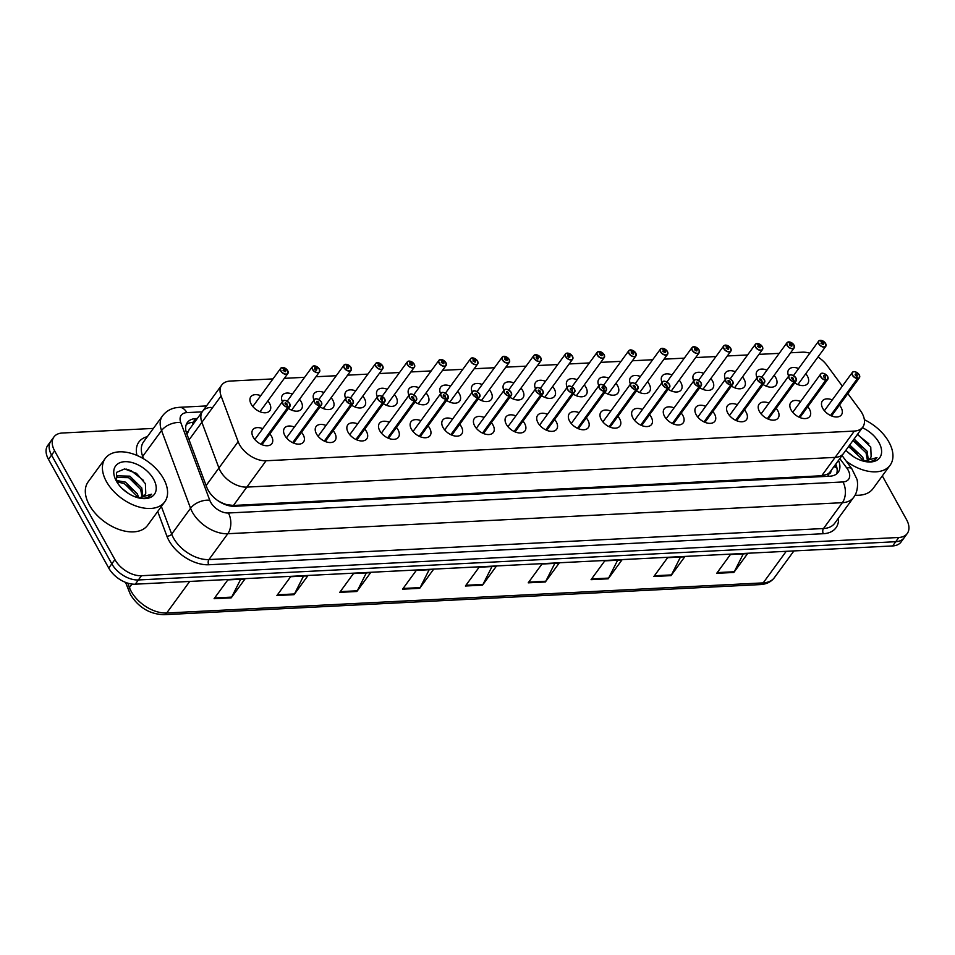 <?xml version="1.0" encoding="UTF-8"?>
<svg xmlns="http://www.w3.org/2000/svg" width="955" height="955" viewBox="0 0 955 955"><rect width="100%" height="100%" fill="white"/><g stroke="black" fill="none" stroke-linecap="round" stroke-linejoin="round"><path stroke-width="1.43" d="M282.405 401.709A11.782 7.222 -143.9 0 1 282.453 395.167A11.782 7.222 -143.9 0 1 292.361 394.105M299.5 399.309A11.782 7.222 -143.9 0 1 301.112 401.649A11.782 7.222 -143.9 0 1 301.494 409.062A11.782 7.222 -143.9 0 1 288.434 408.442M314.04 400.109A11.782 7.222 -143.9 0 1 314.1 393.567A11.782 7.222 -143.9 0 1 323.996 392.505M331.134 397.71A11.782 7.222 -143.9 0 1 332.758 400.05A11.782 7.222 -143.9 0 1 333.14 407.463A11.782 7.222 -143.9 0 1 320.068 406.842M345.686 398.51A11.782 7.222 -143.9 0 1 345.746 391.968A11.782 7.222 -143.9 0 1 355.642 390.905M362.781 396.122A11.782 7.222 -143.9 0 1 364.404 398.462A11.782 7.222 -143.9 0 1 364.774 405.863A11.782 7.222 -143.9 0 1 351.715 405.242M377.332 396.922A11.782 7.222 -143.9 0 1 377.38 390.368A11.782 7.222 -143.9 0 1 387.276 389.306M394.427 394.522A11.782 7.222 -143.9 0 1 396.038 396.862A11.782 7.222 -143.9 0 1 396.421 404.263A11.782 7.222 -143.9 0 1 383.361 403.655M408.967 395.322A11.782 7.222 -143.9 0 1 409.026 388.769A11.782 7.222 -143.9 0 1 418.923 387.706M426.061 392.923A11.782 7.222 -143.9 0 1 427.685 395.263A11.782 7.222 -143.9 0 1 428.067 402.676A11.782 7.222 -143.9 0 1 414.995 402.055M440.613 393.723A11.782 7.222 -143.9 0 1 440.673 387.181A11.782 7.222 -143.9 0 1 450.569 386.107M457.708 391.323A11.782 7.222 -143.9 0 1 459.331 393.663A11.782 7.222 -143.9 0 1 459.701 401.076A11.782 7.222 -143.9 0 1 446.642 400.455M472.259 392.123A11.782 7.222 -143.9 0 1 472.307 385.581A11.782 7.222 -143.9 0 1 482.203 384.507M489.342 389.724A11.782 7.222 -143.9 0 1 490.966 392.063A11.782 7.222 -143.9 0 1 491.348 399.476A11.782 7.222 -143.9 0 1 478.288 398.856M503.894 390.523A11.782 7.222 -143.9 0 1 503.954 383.982A11.782 7.222 -143.9 0 1 513.85 382.919M520.988 388.124A11.782 7.222 -143.9 0 1 522.612 390.464A11.782 7.222 -143.9 0 1 522.994 397.877A11.782 7.222 -143.9 0 1 509.922 397.256M535.54 388.924A11.782 7.222 -143.9 0 1 535.6 382.382A11.782 7.222 -143.9 0 1 545.496 381.32M552.635 386.524A11.782 7.222 -143.9 0 1 554.258 388.864A11.782 7.222 -143.9 0 1 554.628 396.277A11.782 7.222 -143.9 0 1 541.569 395.657M567.186 387.324A11.782 7.222 -143.9 0 1 567.234 380.782A11.782 7.222 -143.9 0 1 577.13 379.72M584.269 384.925A11.782 7.222 -143.9 0 1 585.893 387.276A11.782 7.222 -143.9 0 1 586.275 394.678A11.782 7.222 -143.9 0 1 573.203 394.057M598.821 385.725A11.782 7.222 -143.9 0 1 598.881 379.183A11.782 7.222 -143.9 0 1 608.777 378.12M615.915 383.337A11.782 7.222 -143.9 0 1 617.539 385.677A11.782 7.222 -143.9 0 1 617.921 393.078A11.782 7.222 -143.9 0 1 604.849 392.469M630.467 384.137A11.782 7.222 -143.9 0 1 630.527 377.583A11.782 7.222 -143.9 0 1 640.423 376.521M647.562 381.737A11.782 7.222 -143.9 0 1 649.173 384.077A11.782 7.222 -143.9 0 1 649.555 391.49A11.782 7.222 -143.9 0 1 636.496 390.87M662.101 382.537A11.782 7.222 -143.9 0 1 662.161 375.995A11.782 7.222 -143.9 0 1 672.057 374.921M679.196 380.138A11.782 7.222 -143.9 0 1 680.82 382.478A11.782 7.222 -143.9 0 1 681.202 389.891A11.782 7.222 -143.9 0 1 668.13 389.27M693.748 380.938A11.782 7.222 -143.9 0 1 693.808 374.396A11.782 7.222 -143.9 0 1 703.704 373.321M710.842 378.538A11.782 7.222 -143.9 0 1 712.466 380.878A11.782 7.222 -143.9 0 1 712.848 388.291A11.782 7.222 -143.9 0 1 699.776 387.67M725.394 379.338A11.782 7.222 -143.9 0 1 725.454 372.796A11.782 7.222 -143.9 0 1 735.35 371.734M742.489 376.939A11.782 7.222 -143.9 0 1 744.1 379.278A11.782 7.222 -143.9 0 1 744.482 386.691A11.782 7.222 -143.9 0 1 731.423 386.071M757.029 377.738A11.782 7.222 -143.9 0 1 757.088 371.197A11.782 7.222 -143.9 0 1 766.984 370.134M774.123 375.339A11.782 7.222 -143.9 0 1 775.747 377.679A11.782 7.222 -143.9 0 1 776.129 385.092A11.782 7.222 -143.9 0 1 763.057 384.471M788.675 376.139A11.782 7.222 -143.9 0 1 788.735 369.597A11.782 7.222 -143.9 0 1 798.631 368.535M805.769 373.739A11.782 7.222 -143.9 0 1 807.393 376.091A11.782 7.222 -143.9 0 1 807.775 383.492A11.782 7.222 -143.9 0 1 794.703 382.871M267.854 400.909A11.782 7.222 -143.9 0 1 269.477 403.249A11.782 7.222 -143.9 0 1 269.859 410.662A11.782 7.222 -143.9 0 1 260.763 412.035A11.782 7.222 -143.9 0 1 251.201 404.18A11.782 7.222 -143.9 0 1 250.819 396.767A11.782 7.222 -143.9 0 1 260.715 395.704M301.505 432.281A11.782 7.222 -143.9 0 1 303.129 434.62A11.782 7.222 -143.9 0 1 303.511 442.034A11.782 7.222 -143.9 0 1 294.415 443.395A11.782 7.222 -143.9 0 1 284.853 435.54A11.782 7.222 -143.9 0 1 284.471 428.138A11.782 7.222 -143.9 0 1 294.367 427.064M333.152 430.681A11.782 7.222 -143.9 0 1 334.763 433.021A11.782 7.222 -143.9 0 1 335.145 440.434A11.782 7.222 -143.9 0 1 326.061 441.807A11.782 7.222 -143.9 0 1 316.487 433.94A11.782 7.222 -143.9 0 1 316.105 426.539A11.782 7.222 -143.9 0 1 326.013 425.464M364.786 429.082A11.782 7.222 -143.9 0 1 366.41 431.421A11.782 7.222 -143.9 0 1 366.792 438.834A11.782 7.222 -143.9 0 1 357.695 440.207A11.782 7.222 -143.9 0 1 348.133 432.352A11.782 7.222 -143.9 0 1 347.751 424.939A11.782 7.222 -143.9 0 1 357.648 423.877M396.432 427.482A11.782 7.222 -143.9 0 1 398.056 429.822A11.782 7.222 -143.9 0 1 398.426 437.235A11.782 7.222 -143.9 0 1 389.342 438.608A11.782 7.222 -143.9 0 1 379.78 430.753A11.782 7.222 -143.9 0 1 379.398 423.34A11.782 7.222 -143.9 0 1 389.294 422.277M428.079 425.882A11.782 7.222 -143.9 0 1 429.69 428.222A11.782 7.222 -143.9 0 1 430.072 435.635A11.782 7.222 -143.9 0 1 420.988 437.008A11.782 7.222 -143.9 0 1 411.414 429.153A11.782 7.222 -143.9 0 1 411.032 421.74A11.782 7.222 -143.9 0 1 420.928 420.678M459.713 424.295A11.782 7.222 -143.9 0 1 461.337 426.634A11.782 7.222 -143.9 0 1 461.719 434.036A11.782 7.222 -143.9 0 1 452.622 435.408A11.782 7.222 -143.9 0 1 443.06 427.554A11.782 7.222 -143.9 0 1 442.678 420.14A11.782 7.222 -143.9 0 1 452.575 419.078M491.359 422.695A11.782 7.222 -143.9 0 1 492.983 425.035A11.782 7.222 -143.9 0 1 493.353 432.448A11.782 7.222 -143.9 0 1 484.269 433.809A11.782 7.222 -143.9 0 1 474.707 425.954A11.782 7.222 -143.9 0 1 474.325 418.541A11.782 7.222 -143.9 0 1 484.221 417.478M522.994 421.095A11.782 7.222 -143.9 0 1 524.617 423.435A11.782 7.222 -143.9 0 1 524.999 430.848A11.782 7.222 -143.9 0 1 515.903 432.209A11.782 7.222 -143.9 0 1 506.341 424.354A11.782 7.222 -143.9 0 1 505.959 416.941A11.782 7.222 -143.9 0 1 515.855 415.879M554.64 419.496A11.782 7.222 -143.9 0 1 556.264 421.835A11.782 7.222 -143.9 0 1 556.646 429.249A11.782 7.222 -143.9 0 1 547.549 430.621A11.782 7.222 -143.9 0 1 537.987 422.755A11.782 7.222 -143.9 0 1 537.605 415.353A11.782 7.222 -143.9 0 1 547.502 414.279M586.286 417.896A11.782 7.222 -143.9 0 1 587.91 420.236A11.782 7.222 -143.9 0 1 588.28 427.649A11.782 7.222 -143.9 0 1 579.196 429.022A11.782 7.222 -143.9 0 1 569.622 421.155A11.782 7.222 -143.9 0 1 569.252 413.754A11.782 7.222 -143.9 0 1 579.148 412.679M617.921 416.296A11.782 7.222 -143.9 0 1 619.544 418.636A11.782 7.222 -143.9 0 1 619.926 426.049A11.782 7.222 -143.9 0 1 610.83 427.422A11.782 7.222 -143.9 0 1 601.268 419.567A11.782 7.222 -143.9 0 1 600.886 412.154A11.782 7.222 -143.9 0 1 610.782 411.092M649.567 414.697A11.782 7.222 -143.9 0 1 651.191 417.037A11.782 7.222 -143.9 0 1 651.573 424.45A11.782 7.222 -143.9 0 1 642.476 425.823A11.782 7.222 -143.9 0 1 632.914 417.968A11.782 7.222 -143.9 0 1 632.532 410.555A11.782 7.222 -143.9 0 1 642.428 409.492M681.213 413.097A11.782 7.222 -143.9 0 1 682.837 415.449A11.782 7.222 -143.9 0 1 683.207 422.85A11.782 7.222 -143.9 0 1 674.123 424.223A11.782 7.222 -143.9 0 1 664.549 416.368A11.782 7.222 -143.9 0 1 664.179 408.955A11.782 7.222 -143.9 0 1 674.075 407.892M712.848 411.51A11.782 7.222 -143.9 0 1 714.471 413.849A11.782 7.222 -143.9 0 1 714.853 421.251A11.782 7.222 -143.9 0 1 705.757 422.623A11.782 7.222 -143.9 0 1 696.195 414.768A11.782 7.222 -143.9 0 1 695.813 407.355A11.782 7.222 -143.9 0 1 705.709 406.293M744.494 409.91A11.782 7.222 -143.9 0 1 746.118 412.25A11.782 7.222 -143.9 0 1 746.5 419.663A11.782 7.222 -143.9 0 1 737.403 421.024A11.782 7.222 -143.9 0 1 727.841 413.169A11.782 7.222 -143.9 0 1 727.459 405.756A11.782 7.222 -143.9 0 1 737.356 404.693M776.14 408.31A11.782 7.222 -143.9 0 1 777.752 410.65A11.782 7.222 -143.9 0 1 778.134 418.063A11.782 7.222 -143.9 0 1 769.05 419.424A11.782 7.222 -143.9 0 1 759.476 411.569A11.782 7.222 -143.9 0 1 759.106 404.168A11.782 7.222 -143.9 0 1 769.002 403.094M807.775 406.711A11.782 7.222 -143.9 0 1 809.398 409.05A11.782 7.222 -143.9 0 1 809.78 416.464A11.782 7.222 -143.9 0 1 800.684 417.836A11.782 7.222 -143.9 0 1 791.122 409.97A11.782 7.222 -143.9 0 1 790.74 402.568A11.782 7.222 -143.9 0 1 800.636 401.494M839.421 405.111A11.782 7.222 -143.9 0 1 841.045 407.451A11.782 7.222 -143.9 0 1 841.427 414.864A11.782 7.222 -143.9 0 1 832.33 416.237A11.782 7.222 -143.9 0 1 822.768 408.382A11.782 7.222 -143.9 0 1 822.386 400.969A11.782 7.222 -143.9 0 1 832.283 399.906M269.859 433.88A11.782 7.222 -143.9 0 1 271.483 436.22A11.782 7.222 -143.9 0 1 271.865 443.633A11.782 7.222 -143.9 0 1 262.768 444.994A11.782 7.222 -143.9 0 1 253.206 437.139A11.782 7.222 -143.9 0 1 252.824 429.726A11.782 7.222 -143.9 0 1 262.721 428.664M210.971 407.403A22.096 13.549 36.1 0 0 202.544 411.354A22.096 13.549 36.1 0 0 201.875 422.289L218.934 468.01A22.096 13.549 36.1 0 0 220.307 470.97A22.096 13.549 36.1 0 0 246.856 487.098L835.136 457.385A22.096 13.549 36.1 0 0 843.563 453.422L862.783 427.1A22.096 13.549 36.1 0 0 860.168 410.268L847.837 393.579M272.963 378.908L230.191 381.069A22.096 13.549 36.1 0 0 221.751 385.032A22.096 13.549 36.1 0 0 221.094 395.967L238.153 441.676A22.096 13.549 36.1 0 0 239.526 444.648A22.096 13.549 36.1 0 0 266.075 460.764L854.355 431.063A22.096 13.549 36.1 0 0 862.783 427.1M809.828 353.207A22.096 13.549 36.1 0 0 802.343 352.18L790.609 352.777M779.244 353.35L758.962 354.365M747.598 354.95L727.316 355.964M715.952 356.537L695.682 357.564M684.317 358.137L664.035 359.164M652.671 359.737L632.389 360.763M621.025 361.336L600.755 362.363M589.39 362.936L569.108 363.962M557.744 364.535L537.462 365.55M526.11 366.135L505.828 367.15M494.463 367.723L474.181 368.749M462.817 369.322L442.535 370.349M431.183 370.922L410.901 371.949M399.536 372.522L379.254 373.548M367.89 374.121L347.608 375.148M336.256 375.721L315.974 376.748M304.609 377.32L284.327 378.335M842.334 386.13L827.006 365.371A22.096 13.549 36.1 0 0 817.981 357.015M187.049 434.465L189.042 429.846L202.544 411.354A22.096 13.549 36.1 0 0 201.875 422.289L218.934 468.01A22.096 13.549 36.1 0 0 220.307 470.97A22.096 13.549 36.1 0 0 246.856 487.098L835.136 457.385A22.096 13.549 36.1 0 0 843.563 453.422L830.182 471.758A22.096 13.549 -143.9 0 1 827.269 474.277L827.579 474.253A22.096 13.931 87.1 0 1 828.582 476.282M217.191 500.193L219.22 501.423A7.365 4.512 36.1 0 0 219.65 501.841M225.129 504.55A7.365 4.512 36.1 0 0 226.395 504.622L233.45 505.458L821.73 475.745L827.269 474.277M226.693 504.598A22.096 13.549 -143.9 0 1 219.22 501.423M882.313 475.912L906.534 519.615A22.096 13.549 -143.9 0 1 907.25 533.511L904.158 537.749A22.096 13.549 -143.9 0 1 895.73 541.712L138.38 579.96A22.096 13.549 -143.9 0 1 111.819 563.832L51.546 455.093A22.096 13.549 -143.9 0 1 50.842 441.198A22.096 13.549 -143.9 0 0 51.546 455.093L111.819 563.832A22.096 13.549 -143.9 0 0 138.38 579.96L895.73 541.712A22.096 13.549 -143.9 0 0 904.158 537.749L901.078 541.974A22.096 13.549 -143.9 0 1 892.639 545.938L135.288 584.185A22.096 13.549 -143.9 0 1 108.739 568.058L48.466 459.319A22.096 13.549 -143.9 0 1 47.75 445.436L53.922 436.972A22.096 13.549 -143.9 0 1 62.362 433.009L153.373 428.413M743.3 553.864L734.276 571.735A5.897 3.713 87.1 0 1 733.846 572.463L747.562 553.649L730.432 554.521L716.704 573.322L733.846 572.463M680.473 557.04L671.449 574.91A5.897 3.713 87.1 0 1 671.019 575.626L684.735 556.825L667.605 557.696L653.877 576.498L671.019 575.626M617.646 560.215L608.621 578.085A5.897 3.713 87.1 0 1 608.192 578.802L621.908 560L604.778 560.871L591.05 579.673L608.192 578.802M554.819 563.39L545.794 581.249A5.897 3.713 87.1 0 1 545.365 581.977L559.081 563.175L541.951 564.035L528.222 582.837L545.365 581.977M240.684 579.255L231.659 597.114A5.897 3.713 87.1 0 1 231.217 597.842L244.946 579.04L227.815 579.9L214.087 598.701L231.217 597.842M303.511 576.08L294.486 593.95A5.897 3.713 87.1 0 1 294.045 594.667L307.773 575.865L290.642 576.725L276.914 595.538L294.045 594.667M366.338 572.905L357.313 590.775A5.897 3.713 87.1 0 1 356.872 591.491L370.6 572.69L353.469 573.561L339.741 592.363L356.872 591.491M429.165 569.729L420.14 587.6A5.897 3.713 87.1 0 1 419.699 588.316L433.427 569.514L416.296 570.386L402.568 589.187L419.699 588.316M491.992 566.566L482.967 584.424A5.897 3.713 87.1 0 1 482.526 585.152L496.254 566.351L479.124 567.21L465.395 586.012L482.526 585.152M197.327 418.505L195.763 418.577A22.096 13.549 36.1 0 0 187.335 422.54A22.096 13.549 36.1 0 0 186.679 433.475L206.722 487.181A22.096 13.549 36.1 0 0 208.095 490.142A22.096 13.549 36.1 0 0 234.644 506.269L829.788 476.211A22.096 13.549 36.1 0 0 838.215 472.259A22.096 13.549 36.1 0 0 838.49 460.37M907.25 533.511A22.096 13.549 -143.9 0 1 898.822 537.474L141.459 575.722A22.096 13.549 -143.9 0 1 114.91 559.594L54.638 450.867A22.096 13.549 -143.9 0 1 53.922 436.972M835.744 464.13A22.096 13.549 -143.9 0 1 836.58 473.943M186.225 424.617A22.096 13.549 -143.9 0 1 193.017 422.337L194.581 422.265M289.759 403.774A4.417 2.71 -143.9 0 1 289.866 406.472A4.417 2.71 -143.9 0 1 288.326 407.26L288.326 407.045A4.274 2.614 36.1 0 0 289.675 403.607A4.274 2.614 36.1 0 0 284.542 400.491A4.274 2.614 36.1 0 0 283.05 403.941A4.274 2.614 36.1 0 0 288.04 407.069L261.013 444.278M288.04 407.069L286.942 404.908A1.468 0.907 -143.9 0 1 285.175 402.903A1.468 0.907 -143.9 0 1 287.049 404.908L286.978 404.992M288.326 407.26L261.228 444.373M287.049 404.908L288.326 407.045M287.753 370.803A4.417 2.71 -143.9 0 1 287.861 373.512A4.417 2.71 -143.9 0 1 284.447 374.026A4.417 2.71 -143.9 0 1 280.865 371.077A4.417 2.71 -143.9 0 1 280.722 368.296A4.417 2.71 -143.9 0 1 282.262 367.52L282.394 367.532A4.274 2.614 36.1 0 0 281.045 370.97A4.274 2.614 36.1 0 0 286.178 374.097A4.274 2.614 36.1 0 0 287.67 370.636A4.274 2.614 36.1 0 0 282.68 367.52L282.453 367.639M283.325 367.568A4.417 2.71 -143.9 0 0 282.668 367.496L283.778 369.669A1.468 0.907 -143.9 0 1 285.545 371.674A1.468 0.907 -143.9 0 1 283.683 369.681L283.074 370.504M283.683 369.681L282.394 367.532M283.778 369.669L283.098 370.6M321.405 402.174A4.417 2.71 -143.9 0 1 321.513 404.872A4.417 2.71 -143.9 0 1 319.973 405.66L319.973 405.445A4.274 2.614 36.1 0 0 321.322 402.007A4.274 2.614 36.1 0 0 316.189 398.892A4.274 2.614 36.1 0 0 314.696 402.342A4.274 2.614 36.1 0 0 319.686 405.469L292.66 442.678M319.686 405.469L318.588 403.308A1.468 0.907 -143.9 0 1 316.821 401.303A1.468 0.907 -143.9 0 1 318.683 403.308L318.624 403.392M319.973 405.66L292.875 442.774M318.683 403.308L319.973 405.445M353.052 400.575A4.417 2.71 -143.9 0 1 353.147 403.273A4.417 2.71 -143.9 0 1 351.607 404.061L351.619 403.858A4.274 2.614 36.1 0 0 352.968 400.408A4.274 2.614 36.1 0 0 347.835 397.292A4.274 2.614 36.1 0 0 346.343 400.742A4.274 2.614 36.1 0 0 351.321 403.87L324.306 441.079M351.321 403.87L350.222 401.709A1.468 0.907 -143.9 0 1 348.456 399.715A1.468 0.907 -143.9 0 1 350.33 401.709L350.27 401.792M351.607 404.061L324.521 441.174M350.33 401.709L351.619 403.858M384.686 398.975A4.417 2.71 -143.9 0 1 384.793 401.685A4.417 2.71 -143.9 0 1 383.253 402.461L383.253 402.258A4.274 2.614 36.1 0 0 384.602 398.808A4.274 2.614 36.1 0 0 379.469 395.692A4.274 2.614 36.1 0 0 377.977 399.142A4.274 2.614 36.1 0 0 382.967 402.27L355.94 439.479M382.967 402.27L381.869 400.109A1.468 0.907 -143.9 0 1 381.236 397.937A1.468 0.907 -143.9 0 1 381.964 400.109L381.905 400.193M383.253 402.461L356.155 439.575M381.964 400.109L383.253 402.258M416.332 397.376A4.417 2.71 -143.9 0 1 416.44 400.085A4.417 2.71 -143.9 0 1 414.9 400.861L414.9 400.658A4.274 2.614 36.1 0 0 416.249 397.22A4.274 2.614 36.1 0 0 411.116 394.093A4.274 2.614 36.1 0 0 409.623 397.555A4.274 2.614 36.1 0 0 414.613 400.67L387.587 437.879M414.613 400.67L413.515 398.522A1.468 0.907 -143.9 0 1 411.748 396.516A1.468 0.907 -143.9 0 1 413.611 398.51L413.551 398.593M414.9 400.861L387.802 437.987M413.611 398.51L414.9 400.658M319.4 369.203A4.417 2.71 -143.9 0 1 319.495 371.913A4.417 2.71 -143.9 0 1 316.093 372.426A4.417 2.71 -143.9 0 1 312.5 369.478A4.417 2.71 -143.9 0 1 312.357 366.696A4.417 2.71 -143.9 0 1 313.897 365.92L314.04 365.932A4.274 2.614 36.1 0 0 312.691 369.382A4.274 2.614 36.1 0 0 317.824 372.498A4.274 2.614 36.1 0 0 319.316 369.048A4.274 2.614 36.1 0 0 314.326 365.92L314.1 366.04M314.326 365.92L315.425 368.081A1.468 0.907 -143.9 0 1 316.057 370.254A1.468 0.907 -143.9 0 1 315.317 368.081L314.72 368.905M315.317 368.081L314.04 365.932M315.425 368.081L314.744 369M351.034 367.603A4.417 2.71 -143.9 0 1 351.142 370.313A4.417 2.71 -143.9 0 1 347.727 370.827A4.417 2.71 -143.9 0 1 344.146 367.878A4.417 2.71 -143.9 0 1 344.003 365.096A4.417 2.71 -143.9 0 1 345.543 364.321L345.674 364.333A4.274 2.614 36.1 0 0 344.325 367.782A4.274 2.614 36.1 0 0 349.458 370.898A4.274 2.614 36.1 0 0 350.951 367.448A4.274 2.614 36.1 0 0 345.961 364.321L345.734 364.44M346.605 364.368A4.417 2.71 -143.9 0 0 345.961 364.309L347.059 366.481A1.468 0.907 -143.9 0 1 347.692 368.654A1.468 0.907 -143.9 0 1 346.963 366.481L346.355 367.305M346.963 366.481L345.674 364.333M347.059 366.481L346.39 367.412M382.68 366.004A4.417 2.71 -143.9 0 1 382.788 368.714A4.417 2.71 -143.9 0 1 379.374 369.227A4.417 2.71 -143.9 0 1 375.793 366.278A4.417 2.71 -143.9 0 1 375.649 363.497A4.417 2.71 -143.9 0 1 377.177 362.721L377.32 362.745A4.274 2.614 36.1 0 0 375.972 366.183A4.274 2.614 36.1 0 0 381.105 369.299A4.274 2.614 36.1 0 0 382.597 365.849A4.274 2.614 36.1 0 0 377.607 362.721L377.38 362.84M378.252 362.781A4.417 2.71 -143.9 0 0 377.595 362.709L378.705 364.882A1.468 0.907 -143.9 0 1 380.472 366.887A1.468 0.907 -143.9 0 1 378.61 364.882L378.001 365.717M378.61 364.882L377.32 362.745M378.705 364.882L378.025 365.813M163.556 478.706A36.827 22.574 -143.9 0 1 164.738 501.864A36.827 22.574 -143.9 0 1 136.326 506.138A36.827 22.574 -143.9 0 1 106.435 481.595A36.827 22.574 -143.9 0 1 105.253 458.436A36.827 22.574 -143.9 0 1 133.664 454.15A36.827 22.574 -143.9 0 1 163.556 478.706M164.738 501.864L147.643 525.274A36.827 22.574 -143.9 0 1 119.232 529.548A36.827 22.574 -143.9 0 1 89.34 505.004A36.827 22.574 -143.9 0 1 88.158 481.845L105.253 458.436M142.056 496.934L140.66 489.426L128.782 477.667L116.45 477.464M142.94 496.505L141.746 487.933L129.868 476.175L117.68 475.841L115.925 479.529M137.138 497.507L136.302 495.394L124.425 483.636L116.749 481.75M138.642 497.651L137.389 493.902L125.511 482.144L116.212 480.449M128.674 493.628L122.383 488.745M116.367 481.093A24.018 14.719 -143.9 0 1 116.021 480.437A24.018 14.719 -143.9 0 1 125.093 461.671A24.018 14.719 -143.9 0 1 153.612 479.207A24.018 14.719 -143.9 0 1 140.504 498.307A24.018 14.719 -143.9 0 1 116.367 481.093M144.957 494.738L145.769 493.293L145.387 483.696L136.517 473.382L124.58 468.929L116.546 472.379L116.617 481.475M141.065 498.295C145.96 498.546 149.469 497.185 151.606 494.213L138.594 497.913M145.769 493.293A16.653 10.207 -143.9 0 1 145.005 494.666A16.653 10.207 -143.9 0 1 137.651 497.662M132.602 489.867L123.78 483.349M136.959 483.899L128.137 477.381M143.513 480.401L131.324 470.839L126.478 469.132M864.359 419.711A36.827 22.574 -143.9 0 1 888.926 442.07A36.827 22.574 -143.9 0 1 890.108 465.228A36.827 22.574 -143.9 0 1 846.154 461.074M890.108 465.228L873.013 488.638A36.827 22.574 -143.9 0 1 855.012 495.179M867.427 460.298L866.03 452.789L852.982 440.518M868.31 459.868L867.116 451.297L854.068 439.025M862.508 460.883L861.673 458.758L848.625 446.486M864.012 461.014L862.759 457.266L849.711 444.994M854.045 456.991L847.754 452.109M862.341 427.697A24.018 14.719 -143.9 0 1 878.982 442.571A24.018 14.719 -143.9 0 1 865.875 461.671A24.018 14.719 -143.9 0 1 845.903 450.211M870.327 458.102L871.139 456.657L870.757 447.071L857.542 434.274M866.436 461.659C871.33 461.922 874.84 460.561 876.977 457.576L863.965 461.277M871.139 456.657A16.653 10.207 -143.9 0 1 870.375 458.03A16.653 10.207 -143.9 0 1 863.022 461.026M857.972 453.231L849.15 446.713M862.329 447.262L853.507 440.744M868.883 443.765L857.363 434.525M447.979 395.776A4.417 2.71 -143.9 0 1 448.074 398.486A4.417 2.71 -143.9 0 1 446.534 399.262L446.546 399.059A4.274 2.614 36.1 0 0 447.895 395.621A4.274 2.614 36.1 0 0 442.762 392.505A4.274 2.614 36.1 0 0 441.27 395.955A4.274 2.614 36.1 0 0 446.248 399.071L419.233 436.28M446.248 399.071L445.149 396.922A1.468 0.907 -143.9 0 1 443.383 394.916A1.468 0.907 -143.9 0 1 445.257 396.91L445.197 396.994M446.534 399.262L419.448 436.387M445.257 396.91L446.546 399.059M479.613 394.176A4.417 2.71 -143.9 0 1 479.72 396.886A4.417 2.71 -143.9 0 1 478.18 397.662L478.18 397.459A4.274 2.614 36.1 0 0 479.529 394.021A4.274 2.614 36.1 0 0 474.396 390.905A4.274 2.614 36.1 0 0 472.904 394.355A4.274 2.614 36.1 0 0 477.894 397.471L450.867 434.68M477.894 397.471L476.796 395.322A1.468 0.907 -143.9 0 1 475.029 393.317A1.468 0.907 -143.9 0 1 476.891 395.31L476.832 395.394M478.18 397.662L451.082 434.788M476.891 395.31L478.18 397.459M511.259 392.589A4.417 2.71 -143.9 0 1 511.367 395.286A4.417 2.71 -143.9 0 1 509.827 396.074L509.827 395.859A4.274 2.614 36.1 0 0 511.176 392.421A4.274 2.614 36.1 0 0 506.043 389.306A4.274 2.614 36.1 0 0 504.55 392.756A4.274 2.614 36.1 0 0 509.54 395.883L482.514 433.081M509.54 395.883L508.442 393.723A1.468 0.907 -143.9 0 1 506.675 391.717A1.468 0.907 -143.9 0 1 508.538 393.723L508.478 393.794M509.827 396.074L482.729 433.188M508.538 393.723L509.827 395.859M414.327 364.416A4.417 2.71 -143.9 0 1 414.422 367.114A4.417 2.71 -143.9 0 1 411.02 367.627A4.417 2.71 -143.9 0 1 407.427 364.679A4.417 2.71 -143.9 0 1 407.284 361.909A4.417 2.71 -143.9 0 1 408.824 361.121L408.967 361.145A4.274 2.614 36.1 0 0 407.618 364.583A4.274 2.614 36.1 0 0 412.751 367.699A4.274 2.614 36.1 0 0 414.243 364.249A4.274 2.614 36.1 0 0 409.253 361.121L409.026 361.241M409.253 361.121L410.352 363.282A1.468 0.907 -143.9 0 1 412.118 365.288A1.468 0.907 -143.9 0 1 410.244 363.282L409.647 364.118M410.244 363.282L408.967 361.145M410.352 363.282L409.671 364.213M445.961 362.816A4.417 2.71 -143.9 0 1 446.069 365.514A4.417 2.71 -143.9 0 1 442.654 366.028A4.417 2.71 -143.9 0 1 439.073 363.079A4.417 2.71 -143.9 0 1 438.93 360.31A4.417 2.71 -143.9 0 1 440.47 359.522L440.601 359.546A4.274 2.614 36.1 0 0 439.252 362.984A4.274 2.614 36.1 0 0 444.385 366.099A4.274 2.614 36.1 0 0 445.878 362.649A4.274 2.614 36.1 0 0 440.888 359.534L440.661 359.653M440.888 359.534L441.986 361.682A1.468 0.907 -143.9 0 1 443.753 363.688A1.468 0.907 -143.9 0 1 441.89 361.694L441.282 362.518M441.89 361.694L440.601 359.546M441.986 361.682L441.306 362.613M477.607 361.217A4.417 2.71 -143.9 0 1 477.715 363.915A4.417 2.71 -143.9 0 1 474.301 364.428A4.417 2.71 -143.9 0 1 470.72 361.491A4.417 2.71 -143.9 0 1 470.576 358.71A4.417 2.71 -143.9 0 1 472.104 357.922L472.248 357.946A4.274 2.614 36.1 0 0 470.899 361.384A4.274 2.614 36.1 0 0 476.032 364.5A4.274 2.614 36.1 0 0 477.524 361.05A4.274 2.614 36.1 0 0 472.534 357.934L472.307 358.053M472.534 357.934L473.632 360.083A1.468 0.907 -143.9 0 1 475.399 362.088A1.468 0.907 -143.9 0 1 473.537 360.095L472.928 360.918M473.537 360.095L472.248 357.946M473.632 360.083L472.952 361.014M542.906 390.989A4.417 2.71 -143.9 0 1 543.001 393.687A4.417 2.71 -143.9 0 1 541.461 394.475L541.461 394.26A4.274 2.614 36.1 0 0 542.81 390.822A4.274 2.614 36.1 0 0 537.677 387.706A4.274 2.614 36.1 0 0 536.185 391.156A4.274 2.614 36.1 0 0 541.175 394.284L514.16 431.493M541.175 394.284L540.076 392.123A1.468 0.907 -143.9 0 1 538.31 390.118A1.468 0.907 -143.9 0 1 540.184 392.123L540.124 392.207M541.461 394.475L514.375 431.588M540.184 392.123L541.461 394.26M574.54 389.389A4.417 2.71 -143.9 0 1 574.647 392.087A4.417 2.71 -143.9 0 1 573.107 392.875L573.107 392.672A4.274 2.614 36.1 0 0 574.456 389.222A4.274 2.614 36.1 0 0 569.323 386.107A4.274 2.614 36.1 0 0 567.831 389.556A4.274 2.614 36.1 0 0 572.821 392.684L545.794 429.893M572.821 392.684L571.723 390.523A1.468 0.907 -143.9 0 1 571.09 388.351A1.468 0.907 -143.9 0 1 571.818 390.523L571.759 390.607M573.107 392.875L546.009 429.989M571.818 390.523L573.107 392.672M606.186 387.79A4.417 2.71 -143.9 0 1 606.294 390.5A4.417 2.71 -143.9 0 1 604.754 391.275L604.754 391.073A4.274 2.614 36.1 0 0 606.103 387.623A4.274 2.614 36.1 0 0 600.97 384.507A4.274 2.614 36.1 0 0 599.477 387.957A4.274 2.614 36.1 0 0 604.467 391.084L577.441 428.294M604.467 391.084L603.369 388.924A1.468 0.907 -143.9 0 1 602.736 386.751A1.468 0.907 -143.9 0 1 603.465 388.924L603.405 389.007M604.754 391.275L577.656 428.389M603.465 388.924L604.754 391.073M637.833 386.19A4.417 2.71 -143.9 0 1 637.928 388.9A4.417 2.71 -143.9 0 1 636.388 389.676L636.388 389.473A4.274 2.614 36.1 0 0 637.737 386.035A4.274 2.614 36.1 0 0 632.604 382.907A4.274 2.614 36.1 0 0 631.112 386.369A4.274 2.614 36.1 0 0 636.102 389.485L609.087 426.694M636.102 389.485L635.003 387.336A1.468 0.907 -143.9 0 1 633.237 385.331A1.468 0.907 -143.9 0 1 635.111 387.324L635.051 387.408M636.388 389.676L609.29 426.79M635.111 387.324L636.388 389.473M669.467 384.59A4.417 2.71 -143.9 0 1 669.574 387.3A4.417 2.71 -143.9 0 1 668.034 388.076L668.034 387.873A4.274 2.614 36.1 0 0 669.383 384.435A4.274 2.614 36.1 0 0 664.25 381.32A4.274 2.614 36.1 0 0 662.758 384.769A4.274 2.614 36.1 0 0 667.748 387.885L640.721 425.094M667.748 387.885L666.65 385.736A1.468 0.907 -143.9 0 1 664.883 383.731A1.468 0.907 -143.9 0 1 666.745 385.725L666.686 385.808M668.034 388.076L640.936 425.202M666.745 385.725L668.034 387.873M509.254 359.617A4.417 2.71 -143.9 0 1 509.349 362.327A4.417 2.71 -143.9 0 1 505.947 362.84A4.417 2.71 -143.9 0 1 502.354 359.892A4.417 2.71 -143.9 0 1 502.211 357.11A4.417 2.71 -143.9 0 1 503.751 356.334L503.882 356.346A4.274 2.614 36.1 0 0 502.533 359.784A4.274 2.614 36.1 0 0 507.678 362.912A4.274 2.614 36.1 0 0 509.158 359.45A4.274 2.614 36.1 0 0 504.18 356.334L503.954 356.454M504.825 356.382A4.417 2.71 -143.9 0 0 504.168 356.311L505.279 358.483A1.468 0.907 -143.9 0 1 507.045 360.489A1.468 0.907 -143.9 0 1 505.171 358.495L504.574 359.319M505.171 358.495L503.882 356.346M505.279 358.483L504.598 359.414M540.888 358.018A4.417 2.71 -143.9 0 1 540.996 360.727A4.417 2.71 -143.9 0 1 537.581 361.241A4.417 2.71 -143.9 0 1 534 358.292A4.417 2.71 -143.9 0 1 533.857 355.511A4.417 2.71 -143.9 0 1 535.397 354.735L535.528 354.747A4.274 2.614 36.1 0 0 534.179 358.197A4.274 2.614 36.1 0 0 539.312 361.312A4.274 2.614 36.1 0 0 540.805 357.862A4.274 2.614 36.1 0 0 535.815 354.735L535.588 354.854M536.459 354.783A4.417 2.71 -143.9 0 0 535.803 354.711L536.913 356.895A1.468 0.907 -143.9 0 1 537.546 359.068A1.468 0.907 -143.9 0 1 536.817 356.895L536.209 357.719M536.817 356.895L535.528 354.747M536.913 356.895L536.233 357.815M572.534 356.418A4.417 2.71 -143.9 0 1 572.642 359.128A4.417 2.71 -143.9 0 1 569.228 359.641A4.417 2.71 -143.9 0 1 565.635 356.693A4.417 2.71 -143.9 0 1 565.503 353.911A4.417 2.71 -143.9 0 1 567.031 353.135L567.175 353.147A4.274 2.614 36.1 0 0 565.826 356.597A4.274 2.614 36.1 0 0 570.959 359.713A4.274 2.614 36.1 0 0 572.451 356.263A4.274 2.614 36.1 0 0 567.461 353.135L567.234 353.255M568.106 353.183A4.417 2.71 -143.9 0 0 567.449 353.123L568.559 355.296A1.468 0.907 -143.9 0 1 569.192 357.468A1.468 0.907 -143.9 0 1 568.464 355.296L567.855 356.12M568.464 355.296L567.175 353.147M568.559 355.296L567.879 356.227M604.181 354.818A4.417 2.71 -143.9 0 1 604.276 357.528A4.417 2.71 -143.9 0 1 600.874 358.041A4.417 2.71 -143.9 0 1 597.281 355.093A4.417 2.71 -143.9 0 1 597.138 352.311A4.417 2.71 -143.9 0 1 598.678 351.536L598.809 351.559A4.274 2.614 36.1 0 0 597.46 354.997A4.274 2.614 36.1 0 0 602.593 358.113A4.274 2.614 36.1 0 0 604.085 354.663A4.274 2.614 36.1 0 0 599.107 351.536L598.881 351.655M599.107 351.536L600.206 353.696A1.468 0.907 -143.9 0 1 601.972 355.702A1.468 0.907 -143.9 0 1 600.098 353.696L599.501 354.532M600.098 353.696L598.809 351.559M600.206 353.696L599.525 354.627M635.815 353.231A4.417 2.71 -143.9 0 1 635.923 355.929A4.417 2.71 -143.9 0 1 632.508 356.442A4.417 2.71 -143.9 0 1 628.927 353.493A4.417 2.71 -143.9 0 1 628.784 350.724A4.417 2.71 -143.9 0 1 630.324 349.936L630.455 349.96A4.274 2.614 36.1 0 0 629.106 353.398A4.274 2.614 36.1 0 0 634.239 356.513A4.274 2.614 36.1 0 0 635.732 353.064A4.274 2.614 36.1 0 0 630.742 349.936L630.515 350.055M631.386 349.996A4.417 2.71 -143.9 0 0 630.73 349.924L631.84 352.097A1.468 0.907 -143.9 0 1 633.607 354.102A1.468 0.907 -143.9 0 1 631.744 352.097L631.136 352.932M631.744 352.097L630.455 349.96M631.84 352.097L631.16 353.028M701.113 382.991A4.417 2.71 -143.9 0 1 701.221 385.701A4.417 2.71 -143.9 0 1 699.681 386.477L699.681 386.274A4.274 2.614 36.1 0 0 701.03 382.836A4.274 2.614 36.1 0 0 695.897 379.72A4.274 2.614 36.1 0 0 694.404 383.17A4.274 2.614 36.1 0 0 699.394 386.286L672.368 423.495M699.394 386.286L698.296 384.137A1.468 0.907 -143.9 0 1 696.529 382.131A1.468 0.907 -143.9 0 1 698.392 384.125L698.332 384.208M699.681 386.477L672.583 423.602M698.392 384.125L699.681 386.274M732.76 381.403A4.417 2.71 -143.9 0 1 732.855 384.101A4.417 2.71 -143.9 0 1 731.315 384.889L731.315 384.674A4.274 2.614 36.1 0 0 732.664 381.236A4.274 2.614 36.1 0 0 727.531 378.12A4.274 2.614 36.1 0 0 726.039 381.57A4.274 2.614 36.1 0 0 731.029 384.686L704.002 421.895M731.029 384.686L729.93 382.537A1.468 0.907 -143.9 0 1 728.164 380.532A1.468 0.907 -143.9 0 1 730.038 382.537L729.978 382.609M731.315 384.889L704.217 422.003M730.038 382.537L731.315 384.674M764.394 379.804A4.417 2.71 -143.9 0 1 764.501 382.501A4.417 2.71 -143.9 0 1 762.961 383.289L762.961 383.074A4.274 2.614 36.1 0 0 764.31 379.636A4.274 2.614 36.1 0 0 759.177 376.521A4.274 2.614 36.1 0 0 757.685 379.971A4.274 2.614 36.1 0 0 762.675 383.098L735.648 420.307M762.675 383.098L761.577 380.938A1.468 0.907 -143.9 0 1 759.81 378.932A1.468 0.907 -143.9 0 1 761.672 380.938L761.613 381.021M762.961 383.289L735.863 420.403M761.672 380.938L762.961 383.074M796.04 378.204A4.417 2.71 -143.9 0 1 796.136 380.902A4.417 2.71 -143.9 0 1 794.608 381.69L794.608 381.487A4.274 2.614 36.1 0 0 795.957 378.037A4.274 2.614 36.1 0 0 790.824 374.921A4.274 2.614 36.1 0 0 789.331 378.371A4.274 2.614 36.1 0 0 794.309 381.499L767.295 418.708M794.309 381.499L793.223 379.338A1.468 0.907 -143.9 0 1 791.456 377.332A1.468 0.907 -143.9 0 1 793.318 379.338L793.259 379.421M794.608 381.69L767.51 418.803M793.318 379.338L794.608 381.487M827.687 376.604A4.417 2.71 -143.9 0 1 827.782 379.314A4.417 2.71 -143.9 0 1 826.242 380.09L826.242 379.887A4.274 2.614 36.1 0 0 827.591 376.437A4.274 2.614 36.1 0 0 822.458 373.321A4.274 2.614 36.1 0 0 820.966 376.771A4.274 2.614 36.1 0 0 825.956 379.899L798.929 417.108M825.956 379.899L824.857 377.738A1.468 0.907 -143.9 0 1 824.225 375.566A1.468 0.907 -143.9 0 1 824.965 377.738L824.905 377.822M826.242 380.09L799.144 417.204M824.965 377.738L826.242 379.887M859.321 375.005A4.417 2.71 -143.9 0 1 859.428 377.714A4.417 2.71 -143.9 0 1 857.888 378.49L857.888 378.287A4.274 2.614 36.1 0 0 859.237 374.838A4.274 2.614 36.1 0 0 854.104 371.722A4.274 2.614 36.1 0 0 852.612 375.184A4.274 2.614 36.1 0 0 857.602 378.299L830.575 415.509M857.602 378.299L856.504 376.139A1.468 0.907 -143.9 0 1 855.871 373.966A1.468 0.907 -143.9 0 1 856.599 376.139L856.54 376.222M857.888 378.49L830.79 415.604M856.599 376.139L857.888 378.287M667.461 351.631A4.417 2.71 -143.9 0 1 667.557 354.329A4.417 2.71 -143.9 0 1 664.155 354.842A4.417 2.71 -143.9 0 1 660.562 351.894A4.417 2.71 -143.9 0 1 660.418 349.124A4.417 2.71 -143.9 0 1 661.958 348.336L662.101 348.36A4.274 2.614 36.1 0 0 660.753 351.798A4.274 2.614 36.1 0 0 665.886 354.914A4.274 2.614 36.1 0 0 667.378 351.464A4.274 2.614 36.1 0 0 662.388 348.348L662.161 348.456M662.388 348.348L663.486 350.497A1.468 0.907 -143.9 0 1 665.253 352.502A1.468 0.907 -143.9 0 1 663.391 350.497L662.782 351.333M663.391 350.497L662.101 348.36M663.486 350.497L662.806 351.428M699.108 350.031A4.417 2.71 -143.9 0 1 699.203 352.729A4.417 2.71 -143.9 0 1 695.801 353.243A4.417 2.71 -143.9 0 1 692.208 350.306A4.417 2.71 -143.9 0 1 692.065 347.525A4.417 2.71 -143.9 0 1 693.605 346.737L693.736 346.761A4.274 2.614 36.1 0 0 692.387 350.199A4.274 2.614 36.1 0 0 697.52 353.314A4.274 2.614 36.1 0 0 699.012 349.864A4.274 2.614 36.1 0 0 694.034 346.749L693.808 346.868M694.679 346.796A4.417 2.71 -143.9 0 0 694.022 346.725L695.133 348.897A1.468 0.907 -143.9 0 1 696.899 350.903A1.468 0.907 -143.9 0 1 695.025 348.909L694.428 349.733M695.025 348.909L693.736 346.761M695.133 348.897L694.452 349.828M730.742 348.432A4.417 2.71 -143.9 0 1 730.85 351.13A4.417 2.71 -143.9 0 1 727.435 351.655A4.417 2.71 -143.9 0 1 723.854 348.706A4.417 2.71 -143.9 0 1 723.711 345.925A4.417 2.71 -143.9 0 1 725.251 345.137L725.382 345.161A4.274 2.614 36.1 0 0 724.033 348.599A4.274 2.614 36.1 0 0 729.166 351.715A4.274 2.614 36.1 0 0 730.659 348.265A4.274 2.614 36.1 0 0 725.669 345.149L725.442 345.268M725.669 345.149L726.767 347.298A1.468 0.907 -143.9 0 1 728.534 349.303A1.468 0.907 -143.9 0 1 726.671 347.31L726.063 348.133M726.671 347.31L725.382 345.161M726.767 347.298L726.087 348.229M762.388 346.832A4.417 2.71 -143.9 0 1 762.484 349.542A4.417 2.71 -143.9 0 1 759.082 350.055A4.417 2.71 -143.9 0 1 755.489 347.107A4.417 2.71 -143.9 0 1 755.345 344.325A4.417 2.71 -143.9 0 1 756.885 343.549L757.029 343.561A4.274 2.614 36.1 0 0 755.68 346.999A4.274 2.614 36.1 0 0 760.813 350.127A4.274 2.614 36.1 0 0 762.305 346.665A4.274 2.614 36.1 0 0 757.315 343.549L757.088 343.669M757.315 343.549L758.413 345.698A1.468 0.907 -143.9 0 1 760.18 347.704A1.468 0.907 -143.9 0 1 758.306 345.71L757.709 346.534M758.306 345.71L757.029 343.561M758.413 345.698L757.733 346.629M794.035 345.233A4.417 2.71 -143.9 0 1 794.13 347.942A4.417 2.71 -143.9 0 1 790.716 348.456A4.417 2.71 -143.9 0 1 787.135 345.507A4.417 2.71 -143.9 0 1 786.992 342.726A4.417 2.71 -143.9 0 1 788.532 341.95L788.663 341.962A4.274 2.614 36.1 0 0 787.314 345.412A4.274 2.614 36.1 0 0 792.447 348.527A4.274 2.614 36.1 0 0 793.939 345.077A4.274 2.614 36.1 0 0 788.961 341.95L788.735 342.069M789.594 341.997A4.417 2.71 -143.9 0 0 788.949 341.938L790.048 344.11A1.468 0.907 -143.9 0 1 791.826 346.104A1.468 0.907 -143.9 0 1 789.952 344.11L789.343 344.934M789.952 344.11L788.663 341.962M790.048 344.11L789.379 345.03M825.669 343.633A4.417 2.71 -143.9 0 1 825.777 346.343A4.417 2.71 -143.9 0 1 822.362 346.856A4.417 2.71 -143.9 0 1 818.781 343.907A4.417 2.71 -143.9 0 1 818.638 341.126A4.417 2.71 -143.9 0 1 820.178 340.35L820.309 340.362A4.274 2.614 36.1 0 0 818.96 343.812A4.274 2.614 36.1 0 0 824.093 346.928A4.274 2.614 36.1 0 0 825.586 343.478A4.274 2.614 36.1 0 0 820.596 340.35L820.369 340.469M821.24 340.398A4.417 2.71 -143.9 0 0 820.584 340.338L821.694 342.511A1.468 0.907 -143.9 0 1 823.461 344.516A1.468 0.907 -143.9 0 1 821.598 342.511L820.99 343.346M821.598 342.511L820.309 340.362M821.694 342.511L821.014 343.442M206.113 485.57L238.153 441.676M233.45 505.458L266.075 460.764M189.054 439.849L221.094 395.967M821.73 475.745L854.355 431.063M834.837 465.372L836.998 468.296A22.096 7.95 143.5 0 0 833.763 466.84M827.579 474.253A7.365 4.512 36.1 0 0 830.934 470.72M191.955 422.432A22.096 13.931 87.1 0 1 193.34 423.96M187.884 431.863A22.096 12.785 159.5 0 0 186.189 432.006M127.803 583.159L129.438 587.552A29.462 18.061 36.1 0 0 131.277 591.503A29.462 18.061 36.1 0 0 166.683 613.003A7.365 4.644 87.1 0 1 163.914 614.698C149.875 614.232 138.762 607.595 130.549 594.786L125.559 582.383M128.71 590.835A7.365 4.262 159.5 0 1 129.438 587.552L131.993 584.054M189.723 581.44L166.683 613.003L763.2 582.884A29.462 18.061 36.1 0 0 774.433 577.596C771.174 581.893 766.507 584.209 760.431 584.579A7.365 4.644 -92.9 0 0 763.2 582.884L786.24 551.31M892.639 545.938L898.822 537.474M135.288 584.185L141.459 575.722M108.739 568.058L114.91 559.594M48.466 459.319L54.638 450.867M482.967 584.424L465.933 585.284M420.14 587.6L403.106 588.459M357.313 590.775L340.267 591.634M294.486 593.95L277.439 594.81M231.659 597.114L214.612 597.985M545.794 581.249L528.76 582.12M608.621 578.085L591.587 578.945M671.449 574.91L654.414 575.769M734.276 571.735L717.241 572.594M202.185 411.856L186.834 412.62A14.731 9.025 36.1 0 0 180.77 422.552L209.766 500.265A14.731 9.025 36.1 0 0 210.685 502.246A14.731 9.025 36.1 0 0 228.388 512.99L842.955 481.953A14.731 9.025 36.1 0 0 848.1 470.051A14.731 9.025 36.1 0 0 846.834 468.093L839.803 458.579M842.955 481.953A14.731 9.287 -92.9 0 1 842.37 502.688L227.803 533.726A29.462 18.061 -143.9 0 1 192.397 512.226A29.462 18.061 -143.9 0 1 190.558 508.275L171.685 534.12A29.462 18.061 36.1 0 0 173.524 538.071A29.462 18.061 36.1 0 0 208.93 559.57L823.497 528.533A29.462 18.061 36.1 0 0 834.73 523.256L853.603 497.4A29.462 18.061 -143.9 0 1 842.37 502.688L823.497 528.533A3.689 2.316 87.1 0 0 823.341 533.714L208.775 564.751A3.689 2.316 87.1 0 1 208.93 559.57L227.803 533.726A14.731 9.287 -92.9 0 0 228.388 512.99M853.603 497.4C858.772 491.097 857.662 480.329 856.79 478.956L851.812 468.738A14.731 5.3 143.5 0 0 846.834 468.093M208.775 564.751A33.15 20.318 -143.9 0 1 168.951 540.566A33.15 20.318 -143.9 0 1 166.886 536.125L157.706 511.498M136.971 455.44A33.15 20.318 -143.9 0 1 147.345 436.674M838.502 518.088A33.15 20.318 -143.9 0 1 823.341 533.714M209.766 500.265A14.731 8.523 159.5 0 0 190.558 508.275L161.562 430.562L142.689 456.406L143.584 458.806M180.77 422.552A14.731 8.523 159.5 0 0 161.562 430.562A29.462 18.061 -143.9 0 1 162.446 415.986L143.572 441.831A29.462 18.061 36.1 0 0 142.689 456.406A3.689 2.137 -20.5 0 1 141.388 457.564M161.371 506.472L171.685 534.12A3.689 2.137 -20.5 0 1 166.886 536.125M186.834 412.62A14.731 9.287 -92.9 0 0 179.23 407.319L175.29 407.833C169.954 408.991 165.681 411.701 162.446 415.986M193.017 422.337L195.763 418.577M288.028 407.272A4.417 2.71 -143.9 0 1 282.871 404.037A4.417 2.71 -143.9 0 1 282.728 401.267A4.417 2.71 -143.9 0 1 285.33 400.539M319.674 405.672A4.417 2.71 -143.9 0 1 314.517 402.449A4.417 2.71 -143.9 0 1 314.374 399.668A4.417 2.71 -143.9 0 1 316.976 398.939M351.309 404.072A4.417 2.71 -143.9 0 1 346.152 400.849A4.417 2.71 -143.9 0 1 346.008 398.068A4.417 2.71 -143.9 0 1 348.623 397.34M382.955 402.473A4.417 2.71 -143.9 0 1 377.798 399.25A4.417 2.71 -143.9 0 1 377.655 396.468A4.417 2.71 -143.9 0 1 380.257 395.74M414.601 400.873A4.417 2.71 -143.9 0 1 409.444 397.65A4.417 2.71 -143.9 0 1 409.301 394.869A4.417 2.71 -143.9 0 1 411.903 394.14M314.314 365.908A4.417 2.71 -143.9 0 1 314.971 365.968M446.236 399.286A4.417 2.71 -143.9 0 1 441.079 396.05A4.417 2.71 -143.9 0 1 440.935 393.269A4.417 2.71 -143.9 0 1 443.55 392.541M477.882 397.686A4.417 2.71 -143.9 0 1 472.725 394.451A4.417 2.71 -143.9 0 1 472.582 391.669A4.417 2.71 -143.9 0 1 475.184 390.953M509.528 396.086A4.417 2.71 -143.9 0 1 504.371 392.851A4.417 2.71 -143.9 0 1 504.228 390.082A4.417 2.71 -143.9 0 1 506.83 389.354M409.241 361.109A4.417 2.71 -143.9 0 1 409.898 361.181M418.171 403.738L446.069 365.514L445.937 362.673L440.828 359.474A4.417 2.71 -143.9 0 1 441.532 359.581M472.522 357.91A4.417 2.71 -143.9 0 1 473.179 357.982M541.163 394.487A4.417 2.71 -143.9 0 1 536.006 391.264A4.417 2.71 -143.9 0 1 535.862 388.482A4.417 2.71 -143.9 0 1 538.477 387.754M572.809 392.887A4.417 2.71 -143.9 0 1 567.652 389.664A4.417 2.71 -143.9 0 1 567.509 386.882A4.417 2.71 -143.9 0 1 570.111 386.154M604.455 391.287A4.417 2.71 -143.9 0 1 599.286 388.064A4.417 2.71 -143.9 0 1 599.155 385.283A4.417 2.71 -143.9 0 1 601.757 384.555M636.09 389.688A4.417 2.71 -143.9 0 1 630.933 386.465A4.417 2.71 -143.9 0 1 630.789 383.683A4.417 2.71 -143.9 0 1 633.404 382.955M667.736 388.1A4.417 2.71 -143.9 0 1 662.579 384.865A4.417 2.71 -143.9 0 1 662.436 382.084A4.417 2.71 -143.9 0 1 665.038 381.355M599.095 351.524A4.417 2.71 -143.9 0 1 599.752 351.595M699.382 386.5A4.417 2.71 -143.9 0 1 694.213 383.265A4.417 2.71 -143.9 0 1 694.07 380.484A4.417 2.71 -143.9 0 1 696.684 379.768M731.017 384.901A4.417 2.71 -143.9 0 1 725.86 381.666A4.417 2.71 -143.9 0 1 725.716 378.896A4.417 2.71 -143.9 0 1 728.331 378.168M762.663 383.301A4.417 2.71 -143.9 0 1 757.506 380.066A4.417 2.71 -143.9 0 1 757.363 377.297A4.417 2.71 -143.9 0 1 759.965 376.568M794.309 381.702A4.417 2.71 -143.9 0 1 789.14 378.478A4.417 2.71 -143.9 0 1 788.997 375.697A4.417 2.71 -143.9 0 1 791.611 374.969M825.944 380.102A4.417 2.71 -143.9 0 1 820.787 376.879A4.417 2.71 -143.9 0 1 820.643 374.097A4.417 2.71 -143.9 0 1 823.246 373.369M857.59 378.502A4.417 2.71 -143.9 0 1 852.433 375.279A4.417 2.71 -143.9 0 1 852.29 372.498A4.417 2.71 -143.9 0 1 854.892 371.77M662.376 348.324A4.417 2.71 -143.9 0 1 663.033 348.396M725.657 345.125A4.417 2.71 -143.9 0 1 726.313 345.197M757.303 343.525A4.417 2.71 -143.9 0 1 757.96 343.597M202.544 411.354L221.751 385.032M760.431 584.579L163.914 614.698M774.433 577.596L793.915 550.928M206.495 405.935L179.23 407.319M851.812 468.738L842.035 455.511M254.83 439.479L282.728 401.267C283.945 399.5 286.285 400.288 289.735 403.631L289.866 406.472L261.968 444.696M259.951 411.724L287.861 373.512L287.73 370.659L282.608 367.46M252.812 406.52L280.722 368.296L282.31 367.484M286.464 437.879L314.374 399.668C315.592 397.901 317.931 398.689 321.381 402.031L321.513 404.872L293.603 443.096M318.111 436.28L346.008 398.068C347.238 396.301 349.566 397.089 353.028 400.432L353.147 403.273L325.249 441.497M349.757 434.692L377.655 396.468C378.872 394.702 381.212 395.489 384.662 398.832L384.793 401.685L356.895 439.897M381.391 433.093L409.301 394.869C410.519 393.102 412.858 393.89 416.308 397.232L416.44 400.085L388.53 438.297M291.597 410.125L319.495 371.913L319.376 369.06L314.255 365.872M287.192 401.172L312.357 366.696L313.956 365.884M323.244 408.525L351.142 370.313L351.01 367.472L345.901 364.273M318.839 399.572L344.003 365.096L345.591 364.285M354.878 406.937L382.788 368.714L382.657 365.872L377.535 362.673M350.485 397.972L375.649 363.497L377.237 362.685M413.038 431.493L440.935 393.269C442.165 391.514 444.493 392.302 447.955 395.645L448.074 398.486L420.176 436.698M444.684 429.893L472.582 391.669C473.799 389.915 476.139 390.702 479.589 394.045L479.72 396.886L451.822 435.11M476.318 428.294L504.228 390.082C505.446 388.315 507.785 389.103 511.235 392.445L511.367 395.286L483.457 433.51M386.524 405.338L414.422 367.114L414.303 364.273L409.182 361.074M382.119 396.373L407.284 361.909L408.883 361.086M413.766 394.773L438.93 360.31L440.518 359.486M449.805 402.139L477.715 363.915L477.584 361.074L472.462 357.874M445.412 393.174L470.576 358.71L472.164 357.898M507.965 426.694L535.862 388.482C537.092 386.715 539.42 387.503 542.882 390.846L543.001 393.687L515.103 431.911M539.611 425.094L567.509 386.882C568.726 385.116 571.066 385.904 574.516 389.246L574.647 392.087L546.749 430.311M571.245 423.507L599.155 385.283C600.373 383.516 602.712 384.304 606.162 387.646L606.294 390.5L578.384 428.711M602.892 421.907L630.789 383.683C632.007 381.916 634.347 382.704 637.797 386.047L637.928 388.9L610.03 427.112M634.538 420.307L662.436 382.084C663.653 380.317 665.993 381.117 669.443 384.459L669.574 387.3L641.676 425.512M481.451 400.539L509.349 362.327L509.23 359.474L504.109 356.275M477.046 391.574L502.211 357.11L503.81 356.299M513.098 398.939L540.996 360.727L540.864 357.874L535.755 354.687M508.693 389.986L533.857 355.511L535.445 354.699M544.732 397.34L572.642 359.128L572.511 356.287L567.389 353.087M540.339 388.387L565.503 353.911L567.091 353.099M576.378 395.752L604.276 357.528L604.145 354.687L599.036 351.488M571.973 386.787L597.138 352.311L598.737 351.5M608.025 394.152L635.923 355.929L635.791 353.087L630.67 349.888M603.62 385.187L628.784 350.724L630.372 349.9M666.172 418.708L694.07 380.484C695.3 378.729 697.639 379.517 701.089 382.86L701.221 385.701L673.311 423.925M697.818 417.108L725.716 378.896C726.934 377.13 729.274 377.917 732.724 381.26L732.855 384.101L704.957 422.325M729.465 415.509L757.363 377.297C758.58 375.53 760.92 376.318 764.37 379.66L764.501 382.501L736.603 420.725M761.099 413.909L788.997 375.697C790.227 373.93 792.554 374.718 796.016 378.061L796.136 380.902L768.238 419.126M792.746 412.321L820.643 374.097C821.861 372.331 824.201 373.119 827.651 376.461L827.782 379.314L799.884 417.526M824.38 410.722L852.29 372.498C853.507 370.731 855.847 371.519 859.297 374.861L859.428 377.714L831.53 415.926M639.659 392.553L667.557 354.329L667.438 351.488L662.316 348.288M635.266 383.588L660.418 349.124L662.018 348.3M671.305 390.953L699.203 352.729L699.072 349.888L693.963 346.689M666.9 381.988L692.065 347.525L693.652 346.713M702.952 389.354L730.85 351.13L730.718 348.288L725.597 345.089M698.547 380.388L723.711 345.925L725.299 345.113M734.586 387.754L762.484 349.542L762.365 346.689L757.243 343.49M730.193 378.801L755.345 344.325L756.945 343.514M766.232 386.154L794.13 347.942L793.999 345.089L788.89 341.902M761.827 377.201L786.992 342.726L788.579 341.914M797.867 384.555L825.777 346.343L825.645 343.502L820.524 340.302M793.474 375.601L818.638 341.126L820.226 340.314"/></g></svg>

